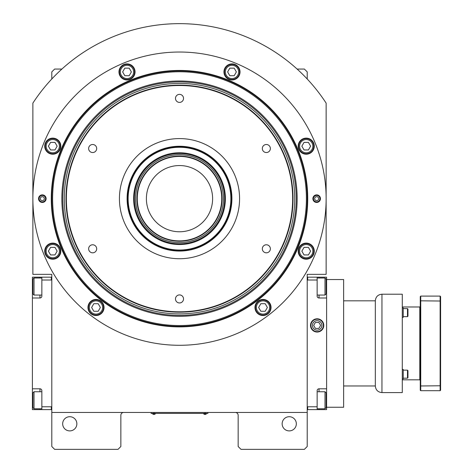 <?xml version="1.0" encoding="UTF-8"?>
<svg xmlns="http://www.w3.org/2000/svg" width="473" height="473" viewBox="0 0 473 473"><rect width="100%" height="100%" fill="white"/><g stroke="black" fill="none" stroke-linecap="round" stroke-linejoin="round"><path stroke-width="0.71" d="M307.214 412.456L51.794 412.456L51.794 274.34L32.874 274.34L32.874 103.12A175.01 175.01 0 0 1 326.134 103.12L326.134 274.34L307.214 274.34L307.214 446.512L304.375 449.35L240.994 449.35L238.156 446.512L238.156 415.294A2.838 2.838 0 0 0 235.318 412.456M282.144 423.808A7.095 7.095 0 0 0 289.24 430.903A7.095 7.095 0 0 0 296.335 423.808A7.095 7.095 0 0 0 289.24 416.713A7.095 7.095 0 0 0 282.144 423.808M123.69 412.456A2.838 2.838 0 0 0 120.852 415.294L120.852 446.512L118.014 449.35L54.632 449.35L51.794 446.512L51.794 412.456M62.673 423.808A7.095 7.095 0 0 0 69.768 430.903A7.095 7.095 0 0 0 76.863 423.808A7.095 7.095 0 0 0 69.768 416.713A7.095 7.095 0 0 0 62.673 423.808M32.874 198.66A146.63 146.63 0 0 1 179.504 52.03A146.63 146.63 0 0 1 326.134 198.66A146.63 146.63 0 0 1 179.504 345.29A146.63 146.63 0 0 1 32.874 198.66M195.113 344.456L193.031 344.663M192.073 344.752L190.548 344.876M188.1 345.036L187.314 345.083M171.711 345.083L171.055 345.048M168.477 344.876L167.306 344.782M165.988 344.663L163.895 344.456M322.935 98.384L324.088 100.051M325.164 101.648L326.134 103.12M32.874 103.12L33.843 101.648M34.919 100.051L36.072 98.384M61.892 69.058L54.632 69.058L51.794 71.896L51.794 78.997M307.214 78.997L307.214 71.896L304.375 69.058L297.115 69.058M153.962 412.456L153.962 413.402L151.124 413.402L151.124 412.456M153.962 413.402L207.884 413.402L207.884 412.456M203.532 413.615L206.559 413.615A1.797 1.797 0 0 1 203.532 413.615L203.532 413.402M152.448 413.615L155.475 413.615A1.797 1.797 0 0 1 152.448 413.615L152.448 413.402M319.039 408.773L319.039 409.618L307.214 409.618M319.039 409.618L326.607 409.618L326.607 277.178L307.214 277.178M307.687 409.618L307.687 406.78L317.147 406.78L317.147 409.618M319.039 295.051L319.039 297.99A1.892 1.892 0 0 1 317.147 296.098A1.892 1.892 0 0 0 319.039 297.99A1.892 1.892 0 0 1 317.147 296.098L317.147 280.016L307.687 280.016L307.687 277.178M319.039 297.99L326.607 297.99M317.147 406.78L317.147 390.698A1.892 1.892 0 0 1 319.039 388.806A1.892 1.892 0 0 0 317.147 390.698A1.892 1.892 0 0 1 319.039 388.806L326.607 388.806M317.147 332.046A6.622 6.622 0 0 0 323.769 325.424A6.622 6.622 0 0 0 317.147 318.802A6.622 6.622 0 0 0 310.525 325.424A6.622 6.622 0 0 0 317.147 332.046M317.147 280.016L317.147 277.178M324.998 391.745L326.134 392.88L326.134 407.637L324.998 408.773L324.998 391.745L317.147 391.745M324.998 278.023L326.134 279.159L326.134 293.916L324.998 295.051L324.998 278.023L317.147 278.023M326.607 407.253L343.635 407.253L343.635 279.543L326.607 279.543M381.948 392.59L402.287 392.59L402.287 294.206L381.948 294.206L381.948 392.59C377.927 392.2 375.716 389.989 375.326 385.968L375.326 300.828L343.635 300.828M402.287 379.819L419.788 379.819L419.788 306.977L420.261 306.504M420.734 296.098L420.261 296.571L420.261 390.225L420.734 390.698L440.127 390.698L440.127 296.098L420.734 296.098L420.734 300.828L440.6 301.023L440.6 296.571L440.127 296.098M420.261 301.023L420.734 300.828L420.734 385.968L440.6 385.773L440.6 301.023M420.261 385.773L420.734 385.968L420.734 390.698M440.127 390.698L440.6 390.225L440.6 385.773M402.287 317.359L403.233 317.359L403.233 307.899L402.287 307.899M403.233 308.609L407.49 308.609L407.49 316.65L403.233 316.65M407.49 308.609L407.963 309.082L407.963 316.177L407.49 316.65M402.287 378.897L403.233 378.897L403.233 369.437L402.287 369.437M403.233 370.146L407.49 370.146L407.49 378.187L403.233 378.187M407.49 370.146L407.963 370.619L407.963 377.714L407.49 378.187M310.921 325.424A6.226 6.226 0 0 1 317.147 319.198A6.226 6.226 0 0 1 323.372 325.424A6.226 6.226 0 0 1 317.147 331.65A6.226 6.226 0 0 1 310.921 325.424M321.894 325.424A4.748 4.748 0 0 1 317.147 330.172A4.748 4.748 0 0 1 312.399 325.424A4.748 4.748 0 0 1 317.147 320.676A4.748 4.748 0 0 1 321.894 325.424M315.414 322.42L318.879 322.42L320.617 325.424L318.879 328.428L315.414 328.428L313.676 325.424L315.414 322.42M320.458 198.66A3.784 3.784 0 0 0 316.674 194.876A3.784 3.784 0 0 0 312.89 198.66A3.784 3.784 0 0 0 316.674 202.444A3.784 3.784 0 0 0 320.458 198.66M46.118 198.66A3.784 3.784 0 0 0 42.334 194.876A3.784 3.784 0 0 0 38.55 198.66A3.784 3.784 0 0 0 42.334 202.444A3.784 3.784 0 0 0 46.118 198.66M298.191 146.169A8.041 8.041 0 0 0 306.232 154.21A8.041 8.041 0 0 0 314.273 146.169A8.041 8.041 0 0 0 306.232 138.128A8.041 8.041 0 0 0 298.191 146.169M223.954 71.931A8.041 8.041 0 0 0 231.995 79.972A8.041 8.041 0 0 0 240.036 71.931A8.041 8.041 0 0 0 231.995 63.89A8.041 8.041 0 0 0 223.954 71.931M118.971 71.931A8.041 8.041 0 0 0 127.012 79.972A8.041 8.041 0 0 0 135.053 71.931A8.041 8.041 0 0 0 127.012 63.89A8.041 8.041 0 0 0 118.971 71.931M44.734 146.169A8.041 8.041 0 0 0 52.775 154.21A8.041 8.041 0 0 0 60.816 146.169A8.041 8.041 0 0 0 52.775 138.128A8.041 8.041 0 0 0 44.734 146.169M44.734 251.151A8.041 8.041 0 0 0 52.775 259.192A8.041 8.041 0 0 0 60.816 251.151A8.041 8.041 0 0 0 52.775 243.11A8.041 8.041 0 0 0 44.734 251.151M87.96 307.485A8.041 8.041 0 0 0 96.001 315.526A8.041 8.041 0 0 0 104.042 307.485A8.041 8.041 0 0 0 96.001 299.444A8.041 8.041 0 0 0 87.96 307.485M254.965 307.485A8.041 8.041 0 0 0 263.006 315.526A8.041 8.041 0 0 0 271.047 307.485A8.041 8.041 0 0 0 263.006 299.444A8.041 8.041 0 0 0 254.965 307.485M298.191 251.151A8.041 8.041 0 0 0 306.232 259.192A8.041 8.041 0 0 0 314.273 251.151A8.041 8.041 0 0 0 306.232 243.11A8.041 8.041 0 0 0 298.191 251.151M51.279 198.66A128.224 128.224 0 0 0 179.504 326.884A128.224 128.224 0 0 0 307.728 198.66A128.224 128.224 0 0 0 179.504 70.436A128.224 128.224 0 0 0 51.279 198.66M313.433 198.66A3.24 3.24 0 0 1 316.674 195.42A3.24 3.24 0 0 1 319.914 198.66A3.24 3.24 0 0 1 316.674 201.9A3.24 3.24 0 0 1 313.433 198.66M318.66 198.66A1.987 1.987 0 0 0 316.674 196.673A1.987 1.987 0 0 0 314.687 198.66A1.987 1.987 0 0 0 316.674 200.647A1.987 1.987 0 0 0 318.66 198.66M39.093 198.66A3.24 3.24 0 0 1 42.334 195.42A3.24 3.24 0 0 1 45.574 198.66A3.24 3.24 0 0 1 42.334 201.9A3.24 3.24 0 0 1 39.093 198.66M44.32 198.66A1.987 1.987 0 0 0 42.334 196.673A1.987 1.987 0 0 0 40.347 198.66A1.987 1.987 0 0 0 42.334 200.647A1.987 1.987 0 0 0 44.32 198.66M313.8 146.169A7.568 7.568 0 0 1 306.232 153.737A7.568 7.568 0 0 1 298.664 146.169A7.568 7.568 0 0 1 306.232 138.601A7.568 7.568 0 0 1 313.8 146.169M299.61 146.169A6.622 6.622 0 0 1 306.232 139.547A6.622 6.622 0 0 1 312.854 146.169A6.622 6.622 0 0 1 306.232 152.791A6.622 6.622 0 0 1 299.61 146.169M310.601 146.169L308.42 142.385L304.05 142.385L301.863 146.169L304.05 149.953L308.42 149.953L310.601 146.169M239.563 71.931A7.568 7.568 0 0 1 231.995 79.499A7.568 7.568 0 0 1 224.427 71.931A7.568 7.568 0 0 1 231.995 64.363A7.568 7.568 0 0 1 239.563 71.931M225.373 71.931A6.622 6.622 0 0 1 231.995 65.309A6.622 6.622 0 0 1 238.617 71.931A6.622 6.622 0 0 1 231.995 78.553A6.622 6.622 0 0 1 225.373 71.931M236.364 71.931L234.182 68.147L229.813 68.147L227.625 71.931L229.813 75.715L234.182 75.715L236.364 71.931M134.58 71.931A7.568 7.568 0 0 1 127.012 79.499A7.568 7.568 0 0 1 119.444 71.931A7.568 7.568 0 0 1 127.012 64.363A7.568 7.568 0 0 1 134.58 71.931M120.39 71.931A6.622 6.622 0 0 1 127.012 65.309A6.622 6.622 0 0 1 133.634 71.931A6.622 6.622 0 0 1 127.012 78.553A6.622 6.622 0 0 1 120.39 71.931M131.382 71.931L129.194 68.147L124.825 68.147L122.643 71.931L124.825 75.715L129.194 75.715L131.382 71.931M60.343 146.169A7.568 7.568 0 0 1 52.775 153.737A7.568 7.568 0 0 1 45.207 146.169A7.568 7.568 0 0 1 52.775 138.601A7.568 7.568 0 0 1 60.343 146.169M46.153 146.169A6.622 6.622 0 0 1 52.775 139.547A6.622 6.622 0 0 1 59.397 146.169A6.622 6.622 0 0 1 52.775 152.791A6.622 6.622 0 0 1 46.153 146.169M57.144 146.169L54.957 142.385L50.587 142.385L48.406 146.169L50.587 149.953L54.957 149.953L57.144 146.169M60.343 251.151A7.568 7.568 0 0 1 52.775 258.719A7.568 7.568 0 0 1 45.207 251.151A7.568 7.568 0 0 1 52.775 243.583A7.568 7.568 0 0 1 60.343 251.151M46.153 251.151A6.622 6.622 0 0 1 52.775 244.529A6.622 6.622 0 0 1 59.397 251.151A6.622 6.622 0 0 1 52.775 257.773A6.622 6.622 0 0 1 46.153 251.151M57.144 251.151L54.957 247.367L50.587 247.367L48.406 251.151L50.587 254.935L54.957 254.935L57.144 251.151M103.569 307.485A7.568 7.568 0 0 1 96.001 315.053A7.568 7.568 0 0 1 88.433 307.485A7.568 7.568 0 0 1 96.001 299.917A7.568 7.568 0 0 1 103.569 307.485M89.379 307.485A6.622 6.622 0 0 1 96.001 300.863A6.622 6.622 0 0 1 102.623 307.485A6.622 6.622 0 0 1 96.001 314.107A6.622 6.622 0 0 1 89.379 307.485M100.371 307.485L98.183 303.701L93.814 303.701L91.632 307.485L93.814 311.269L98.183 311.269L100.371 307.485M270.574 307.485A7.568 7.568 0 0 1 263.006 315.053A7.568 7.568 0 0 1 255.438 307.485A7.568 7.568 0 0 1 263.006 299.917A7.568 7.568 0 0 1 270.574 307.485M256.384 307.485A6.622 6.622 0 0 1 263.006 300.863A6.622 6.622 0 0 1 269.628 307.485A6.622 6.622 0 0 1 263.006 314.107A6.622 6.622 0 0 1 256.384 307.485M267.375 307.485L265.193 303.701L260.824 303.701L258.636 307.485L260.824 311.269L265.193 311.269L267.375 307.485M313.8 251.151A7.568 7.568 0 0 1 306.232 258.719A7.568 7.568 0 0 1 298.664 251.151A7.568 7.568 0 0 1 306.232 243.583A7.568 7.568 0 0 1 313.8 251.151M299.61 251.151A6.622 6.622 0 0 1 306.232 244.529A6.622 6.622 0 0 1 312.854 251.151A6.622 6.622 0 0 1 306.232 257.773A6.622 6.622 0 0 1 299.61 251.151M310.601 251.151L308.42 247.367L304.05 247.367L301.863 251.151L304.05 254.935L308.42 254.935L310.601 251.151M51.794 198.66A127.71 127.71 0 0 0 179.504 326.37A127.71 127.71 0 0 0 307.214 198.66A127.71 127.71 0 0 0 179.504 70.95A127.71 127.71 0 0 0 51.794 198.66M52.615 198.66A126.888 126.888 0 0 1 179.504 71.772A126.888 126.888 0 0 1 306.392 198.66A126.888 126.888 0 0 1 179.504 325.548A126.888 126.888 0 0 1 52.615 198.66M297.156 198.66A117.653 117.653 0 0 0 179.504 81.007A117.653 117.653 0 0 0 61.851 198.66A117.653 117.653 0 0 0 179.504 316.313A117.653 117.653 0 0 0 297.156 198.66M296.234 198.66A116.73 116.73 0 0 0 179.504 81.93A116.73 116.73 0 0 0 62.773 198.66A116.73 116.73 0 0 0 179.504 315.39A116.73 116.73 0 0 0 296.234 198.66M64.281 198.66A115.223 115.223 0 0 1 179.504 83.437A115.223 115.223 0 0 1 294.726 198.66A115.223 115.223 0 0 1 179.504 313.883A115.223 115.223 0 0 1 64.281 198.66M179.504 312.18A113.52 113.52 0 0 1 65.984 198.66A113.52 113.52 0 0 1 179.504 85.14A113.52 113.52 0 0 1 293.024 198.66A113.52 113.52 0 0 1 179.504 312.18M179.504 85.518A113.142 113.142 0 0 1 292.645 198.66A113.142 113.142 0 0 1 179.504 311.802A113.142 113.142 0 0 1 66.362 198.66A113.142 113.142 0 0 1 179.504 85.518M179.504 302.957A4.021 4.021 0 0 0 183.524 298.936A4.021 4.021 0 0 0 179.504 294.916A4.021 4.021 0 0 0 175.483 298.936A4.021 4.021 0 0 0 179.504 302.957M92.661 252.819A4.021 4.021 0 0 0 96.681 248.798A4.021 4.021 0 0 0 92.661 244.778A4.021 4.021 0 0 0 88.64 248.798A4.021 4.021 0 0 0 92.661 252.819M92.661 152.543A4.021 4.021 0 0 0 96.681 148.522A4.021 4.021 0 0 0 92.661 144.502A4.021 4.021 0 0 0 88.64 148.522A4.021 4.021 0 0 0 92.661 152.543M179.504 102.404A4.021 4.021 0 0 0 183.524 98.384A4.021 4.021 0 0 0 179.504 94.364A4.021 4.021 0 0 0 175.483 98.384A4.021 4.021 0 0 0 179.504 102.404M266.346 152.543A4.021 4.021 0 0 0 270.367 148.522A4.021 4.021 0 0 0 266.346 144.502A4.021 4.021 0 0 0 262.326 148.522A4.021 4.021 0 0 0 266.346 152.543M266.346 252.819A4.021 4.021 0 0 0 270.367 248.798A4.021 4.021 0 0 0 266.346 244.778A4.021 4.021 0 0 0 262.326 248.798A4.021 4.021 0 0 0 266.346 252.819M179.504 258.731A60.071 60.071 0 0 1 119.433 198.66A60.071 60.071 0 0 1 179.504 138.589A60.071 60.071 0 0 1 239.575 198.66A60.071 60.071 0 0 1 179.504 258.731M179.504 146.252A52.408 52.408 0 0 0 127.095 198.66A52.408 52.408 0 0 0 179.504 251.068A52.408 52.408 0 0 0 231.912 198.66A52.408 52.408 0 0 0 179.504 146.252M179.504 146.63A52.03 52.03 0 0 0 127.474 198.66A52.03 52.03 0 0 0 179.504 250.69A52.03 52.03 0 0 0 231.534 198.66A52.03 52.03 0 0 0 179.504 146.63M128.13 198.66A51.374 51.374 0 0 1 179.504 147.286A51.374 51.374 0 0 1 230.877 198.66A51.374 51.374 0 0 1 179.504 250.034A51.374 51.374 0 0 1 128.13 198.66M133.623 198.66A45.881 45.881 0 0 0 179.504 244.541A45.881 45.881 0 0 0 225.385 198.66A45.881 45.881 0 0 0 179.504 152.779A45.881 45.881 0 0 0 133.623 198.66M134.367 198.66A45.136 45.136 0 0 0 179.504 243.796A45.136 45.136 0 0 0 224.64 198.66A45.136 45.136 0 0 0 179.504 153.524A45.136 45.136 0 0 0 134.367 198.66M223.433 198.66A43.93 43.93 0 0 1 179.504 242.59A43.93 43.93 0 0 1 135.574 198.66A43.93 43.93 0 0 1 179.504 154.73A43.93 43.93 0 0 1 223.433 198.66M179.504 156.09A42.57 42.57 0 0 1 222.074 198.66A42.57 42.57 0 0 1 179.504 241.23A42.57 42.57 0 0 1 136.934 198.66A42.57 42.57 0 0 1 179.504 156.09M179.504 240.887A42.227 42.227 0 0 1 137.276 198.66A42.227 42.227 0 0 1 179.504 156.433A42.227 42.227 0 0 1 221.731 198.66A42.227 42.227 0 0 1 179.504 240.887M179.504 231.77A33.11 33.11 0 0 0 212.614 198.66A33.11 33.11 0 0 0 179.504 165.55A33.11 33.11 0 0 0 146.394 198.66A33.11 33.11 0 0 0 179.504 231.77M39.968 391.745L39.968 388.806A1.892 1.892 0 0 1 41.861 390.698L41.861 406.78L51.321 406.78L51.321 409.618L51.794 409.618M39.968 388.806L32.401 388.806L32.401 297.99L39.968 297.99A1.892 1.892 0 0 0 41.861 296.098L41.861 280.016L51.321 280.016L51.321 277.178L51.794 277.178M41.861 406.78L41.861 409.618L51.321 409.618M41.861 409.618L32.401 409.618L32.401 388.806M39.968 278.023L39.968 277.178L51.321 277.178M39.968 277.178L32.401 277.178L32.401 297.99M41.861 277.178L41.861 280.016M34.009 408.773L32.874 407.637L32.874 392.88L34.009 391.745L34.009 408.773L41.861 408.773M34.009 295.051L32.874 293.916L32.874 279.159L34.009 278.023L34.009 295.051L41.861 295.051M205.046 413.402L205.046 412.456M326.607 397.32L326.134 397.32M319.039 388.806L319.039 391.745M319.039 277.178L319.039 278.023M326.134 289.476L326.607 289.476M39.968 409.618L39.968 408.773M32.874 397.32L32.401 397.32M32.401 289.476L32.874 289.476M39.968 297.99L39.968 295.051M324.998 408.773L317.147 408.773M324.998 295.051L317.147 295.051M375.326 385.968L343.635 385.968M419.788 379.819L420.261 380.292M419.788 306.977L402.287 306.977M381.948 294.206C377.927 294.596 375.716 296.808 375.326 300.828M34.009 391.745L41.861 391.745M34.009 278.023L41.861 278.023"/></g></svg>
